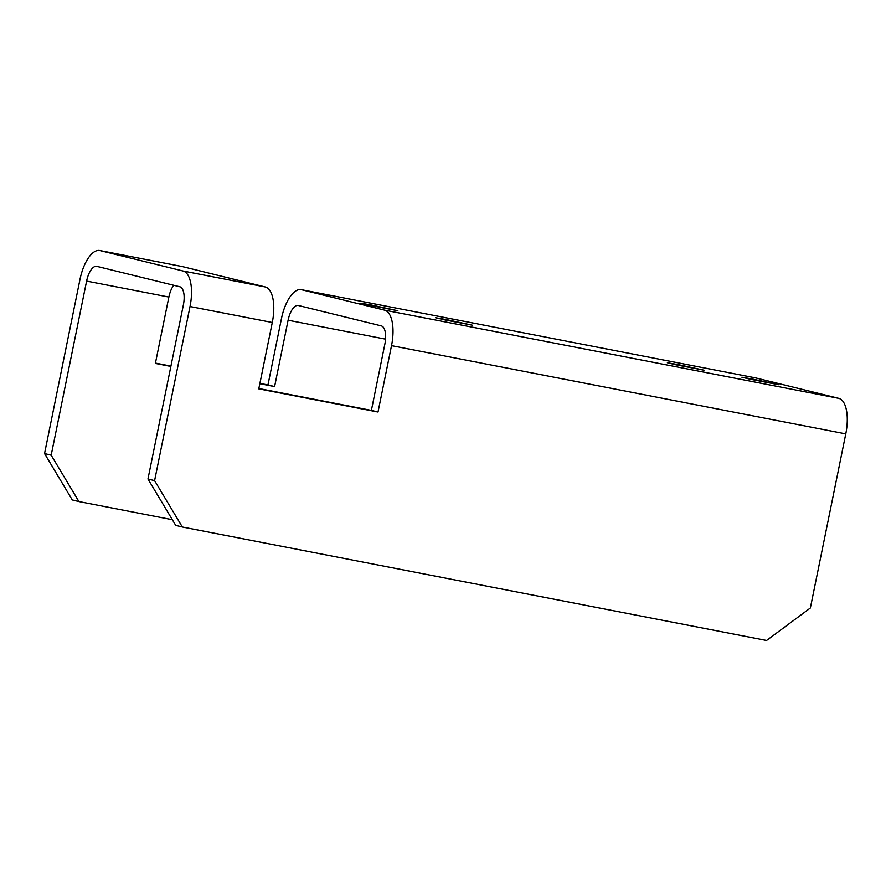 <?xml version="1.0" encoding="UTF-8"?>
<svg xmlns="http://www.w3.org/2000/svg" width="891" height="891" viewBox="0 0 891 891"><rect width="100%" height="100%" fill="white"/><g stroke="black" fill="none" stroke-linecap="round" stroke-linejoin="round"><path stroke-width="1.34" d="M147.962 479.002L154.6 480.639L182.354 527.004L175.716 525.367L147.962 479.002L183.39 304.889A16.762 7.117 101 0 0 179.815 286.768L96.863 266.364A16.762 7.117 101 0 0 96.718 266.331A16.762 7.117 101 0 0 86.605 281.088L51.188 455.201L78.931 501.566L172.319 519.709M78.931 501.566L72.294 499.94L44.55 453.564L51.188 455.201M44.55 453.564L79.978 279.451A32.856 13.944 -79 0 1 99.792 250.527L182.054 266.509A32.856 13.944 101 0 1 182.343 266.576L265.295 286.969A32.856 13.944 101 0 1 272.29 322.497L258.791 388.866L378.018 412.021L391.528 345.652L845.782 433.884L810.365 607.996L766.572 640.473L182.354 527.004M154.6 480.639L190.028 306.526A32.856 13.944 -79 0 0 183.023 270.998L100.07 250.594A32.856 13.944 -79 0 0 99.792 250.527M385.558 339.148L288.105 320.225A16.762 7.117 -79 0 1 298.218 305.468A16.762 7.117 -79 0 1 298.362 305.49L381.315 325.894A16.762 7.117 -79 0 1 384.89 344.026L371.391 410.383L378.018 412.021M288.105 320.225L274.606 386.583L259.838 383.709M391.528 345.652A32.856 13.944 101 0 0 384.522 310.135L301.57 289.731A32.856 13.944 101 0 0 301.281 289.664A32.856 13.944 101 0 0 281.467 318.588L267.968 384.945L274.606 386.583M371.391 410.383L258.858 388.532M267.968 384.945L259.905 383.386M170.938 366.101L155.446 363.094M170.872 366.435L155.379 363.428L168.878 297.059L86.605 281.088M173.756 285.276A16.762 7.117 -79 0 0 168.878 297.059M755.256 377.84A32.856 13.944 101 0 1 755.546 377.884A32.856 13.944 101 0 1 755.835 377.951L838.787 398.355A32.856 13.944 101 0 1 845.782 433.884M371.647 305.078L397.876 310.747L369.442 305.268L360.944 303.23L371.647 305.078M446.157 319.557L472.397 325.215L443.963 319.746L435.465 317.708L446.157 319.557M678.062 364.586L704.302 370.255L675.868 364.787L667.37 362.748L678.062 364.586M752.583 379.065L778.812 384.734L750.378 379.254L741.88 377.216L752.583 379.065M190.028 306.526L272.29 322.497M384.522 310.135L838.787 398.355M183.023 270.998L265.295 286.969M301.57 289.731L755.835 377.951M100.07 250.594L182.343 266.576M301.281 289.664L755.546 377.884"/></g></svg>

